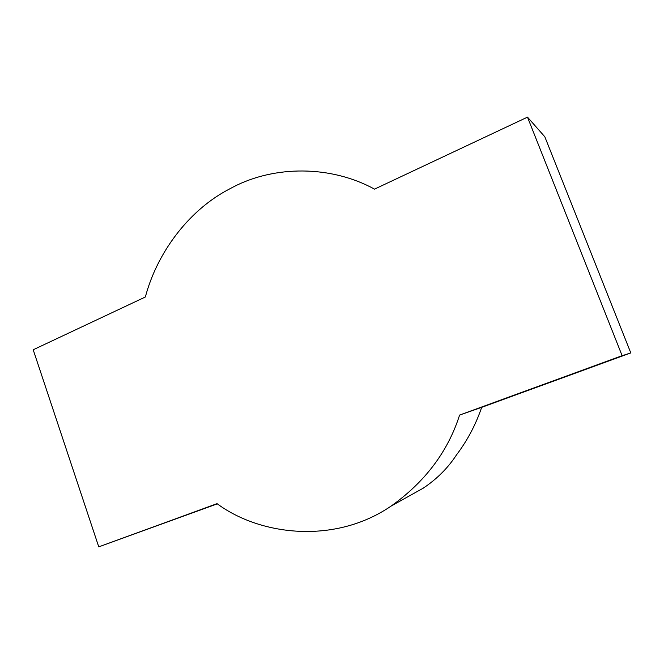 <?xml version="1.0" encoding="UTF-8"?>
<svg xmlns="http://www.w3.org/2000/svg" width="664" height="664" viewBox="0 0 664 664"><rect width="100%" height="100%" fill="white"/><g stroke="black" fill="none" stroke-linecap="round" stroke-linejoin="round"><path stroke-width="1" d="M374.529 189.132C330.564 165.045 274.315 165.535 233.122 187.057L226.2 190.751C187.323 212.165 156.845 253.631 145.358 296.991L33.2 349.77L98.762 546.862L217.053 503.652C258.985 534.918 333.776 545.177 391.021 506.142C425.093 481.915 447.951 451.553 459.596 415.066L622.126 355.697L527.49 117.138L374.529 189.132M527.49 117.138L544.82 136.776L630.8 352.924L481.682 407.356C475.714 424.769 467.323 440.606 456.525 454.857C448.1 467.813 437.036 478.902 423.317 488.123L405.472 498.083M217.335 503.851L98.762 546.862M630.8 352.924L622.126 355.697M481.682 407.356L459.596 415.066M423.317 488.123L391.021 506.142"/></g></svg>

